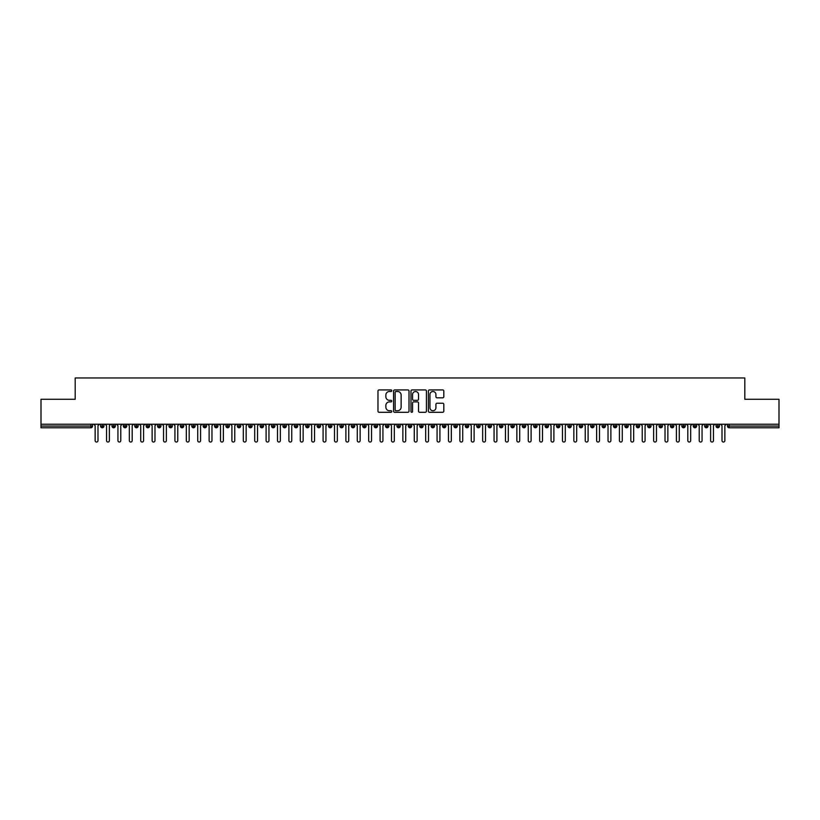 <?xml version="1.0" encoding="UTF-8"?>
<svg xmlns="http://www.w3.org/2000/svg" width="820" height="820" viewBox="0 0 820 820"><rect width="100%" height="100%" fill="white"/><g stroke="black" fill="none" stroke-linecap="round" stroke-linejoin="round"><path stroke-width="1.23" d="M391.765 390.709A0.779 0.779 0 0 0 390.976 389.92L379.096 389.92A1.117 1.117 0 0 0 377.979 391.037L377.979 411.179A1.117 1.117 0 0 0 379.096 412.296L390.976 412.296A0.779 0.779 0 0 0 391.765 411.517A0.779 0.779 0 0 0 390.976 410.728L389.438 410.728A3.577 3.577 0 0 1 385.861 407.15L385.861 405.469A3.577 3.577 0 0 1 389.438 401.892L390.976 401.892A0.779 0.779 0 0 0 391.765 401.113A0.779 0.779 0 0 0 390.976 400.324L389.438 400.324A3.577 3.577 0 0 1 385.861 396.747L385.861 395.066A3.577 3.577 0 0 1 389.438 391.488L390.976 391.488A0.779 0.779 0 0 0 391.765 390.709M442.697 397.813A1.117 1.117 0 0 0 443.815 396.695L443.815 391.037A1.117 1.117 0 0 0 442.697 389.92L429.495 389.92A1.117 1.117 0 0 0 428.378 391.037L428.378 411.179A1.117 1.117 0 0 0 429.495 412.296L442.697 412.296A1.117 1.117 0 0 0 443.815 411.179L443.815 404.352A1.117 1.117 0 0 0 442.697 403.235L437.05 403.235A1.117 1.117 0 0 0 435.922 404.352L435.922 407.735A2.993 2.993 0 0 1 432.939 410.728A2.993 2.993 0 0 1 429.946 407.735L429.946 394.481A2.993 2.993 0 0 1 432.939 391.488A2.993 2.993 0 0 1 435.922 394.481L435.922 396.695A1.117 1.117 0 0 0 437.05 397.813L442.697 397.813M41 424.247L779 424.247L779 399.289L744.806 399.289L744.806 377.969L75.194 377.969L75.194 399.289L41 399.289L41 426.072L90.835 426.072L90.835 424.247M409.016 391.037A1.117 1.117 0 0 0 407.899 389.92L394.697 389.92A1.117 1.117 0 0 0 393.579 391.037L393.579 411.179A1.117 1.117 0 0 0 394.697 412.296L407.899 412.296A1.117 1.117 0 0 0 409.016 411.179L409.016 391.037M412.101 389.92L425.303 389.92A1.117 1.117 0 0 1 426.42 391.037L426.42 411.179A1.117 1.117 0 0 1 425.303 412.296L419.645 412.296A1.117 1.117 0 0 1 418.528 411.179L418.528 403.009A1.117 1.117 0 0 0 417.411 401.892L413.659 401.892A1.117 1.117 0 0 0 412.542 403.009L412.542 411.517A0.779 0.779 0 0 1 411.763 412.296A0.779 0.779 0 0 1 410.984 411.517L410.984 391.037A1.117 1.117 0 0 1 412.101 389.92M92.547 426.072L90.835 426.072L90.835 427.784A1.712 1.712 0 0 0 92.547 426.072L92.547 424.247L92.547 426.072A1.712 1.712 0 0 1 90.835 427.784L41 427.784L41 426.072M779 424.247L779 427.784L729.164 427.784A1.712 1.712 0 0 1 727.453 426.072L727.453 424.247M102.295 424.247L102.295 427.784A1.712 1.712 0 0 1 100.583 426.072L100.583 424.247M103.945 424.247L103.945 426.072A1.712 1.712 0 0 1 102.295 427.784A1.712 1.712 0 0 0 103.945 426.072L100.583 426.072A1.712 1.712 0 0 0 102.295 427.784M113.693 424.247L113.693 427.784A1.712 1.712 0 0 1 111.981 426.072L111.981 424.247L111.981 426.072A1.712 1.712 0 0 0 113.693 427.784A1.712 1.712 0 0 0 115.343 426.072L115.343 424.247M125.091 424.247L125.091 427.784A1.712 1.712 0 0 1 123.379 426.072L123.379 424.247L123.379 426.072A1.712 1.712 0 0 0 125.091 427.784A1.712 1.712 0 0 0 126.741 426.072L126.741 424.247M136.489 424.247L136.489 427.784A1.712 1.712 0 0 1 134.777 426.072L134.777 424.247L134.777 426.072A1.712 1.712 0 0 0 136.489 427.784A1.712 1.712 0 0 0 138.139 426.072L138.139 424.247M147.877 424.247L147.877 427.784A1.712 1.712 0 0 1 146.175 426.072L146.175 424.247L146.175 426.072A1.712 1.712 0 0 0 147.877 427.784A1.712 1.712 0 0 0 149.537 426.072L149.537 424.247M159.275 424.247L159.275 427.784A1.712 1.712 0 0 1 157.573 426.072L157.573 424.247L157.573 426.072A1.712 1.712 0 0 0 159.275 427.784A1.712 1.712 0 0 0 160.935 426.072L160.935 424.247M170.673 424.247L170.673 427.784A1.712 1.712 0 0 1 168.971 426.072L168.971 424.247L168.971 426.072A1.712 1.712 0 0 0 170.673 427.784A1.712 1.712 0 0 0 172.333 426.072L172.333 424.247M182.071 424.247L182.071 427.784A1.712 1.712 0 0 1 180.369 426.072L180.369 424.247L180.369 426.072A1.712 1.712 0 0 0 182.071 427.784A1.712 1.712 0 0 0 183.731 426.072L183.731 424.247M193.469 424.247L193.469 427.784A1.712 1.712 0 0 1 191.767 426.072L191.767 424.247L191.767 426.072A1.712 1.712 0 0 0 193.469 427.784A1.712 1.712 0 0 0 195.129 426.072L195.129 424.247M204.867 424.247L204.867 427.784A1.712 1.712 0 0 1 203.165 426.072L203.165 424.247L203.165 426.072A1.712 1.712 0 0 0 204.867 427.784A1.712 1.712 0 0 0 206.527 426.072L206.527 424.247M216.265 424.247L216.265 427.784A1.712 1.712 0 0 1 214.563 426.072L214.563 424.247L214.563 426.072A1.712 1.712 0 0 0 216.265 427.784A1.712 1.712 0 0 0 217.925 426.072L217.925 424.247M227.663 424.247L227.663 427.784A1.712 1.712 0 0 1 225.951 426.072L225.951 424.247L225.951 426.072A1.712 1.712 0 0 0 227.663 427.784A1.712 1.712 0 0 0 229.323 426.072L229.323 424.247M239.061 424.247L239.061 427.784A1.712 1.712 0 0 1 237.349 426.072A1.712 1.712 0 0 0 239.061 427.784A1.712 1.712 0 0 1 237.349 426.072L237.349 424.247M240.711 424.247L240.711 426.072A1.712 1.712 0 0 1 239.061 427.784A1.712 1.712 0 0 0 240.711 426.072L237.349 426.072M250.459 427.784A1.712 1.712 0 0 1 248.747 426.072L248.747 424.247L248.747 426.072A1.712 1.712 0 0 0 250.459 427.784A1.712 1.712 0 0 0 252.109 426.072L252.109 424.247L252.109 426.072A1.712 1.712 0 0 1 250.459 427.784L250.459 426.072L252.109 426.072M261.857 424.247L261.857 427.784A1.712 1.712 0 0 1 260.145 426.072L260.145 424.247L260.145 426.072A1.712 1.712 0 0 0 261.857 427.784A1.712 1.712 0 0 0 263.507 426.072L263.507 424.247M273.255 424.247L273.255 427.784A1.712 1.712 0 0 1 271.543 426.072L271.543 424.247L271.543 426.072A1.712 1.712 0 0 0 273.255 427.784A1.712 1.712 0 0 0 274.905 426.072L274.905 424.247M284.653 424.247L284.653 426.072L282.941 426.072L282.941 424.247L282.941 426.072A1.712 1.712 0 0 0 284.653 427.784A1.712 1.712 0 0 0 286.303 426.072L286.303 424.247L286.303 426.072A1.712 1.712 0 0 1 284.653 427.784A1.712 1.712 0 0 1 282.941 426.072A1.712 1.712 0 0 0 284.653 427.784L284.653 426.072L286.303 426.072M296.051 424.247L296.051 427.784A1.712 1.712 0 0 1 294.339 426.072L294.339 424.247L294.339 426.072A1.712 1.712 0 0 0 296.051 427.784A1.712 1.712 0 0 0 297.701 426.072L297.701 424.247M307.449 424.247L307.449 427.784A1.712 1.712 0 0 1 305.737 426.072L305.737 424.247L305.737 426.072A1.712 1.712 0 0 0 307.449 427.784A1.712 1.712 0 0 0 309.099 426.072L309.099 424.247M318.847 424.247L318.847 427.784A1.712 1.712 0 0 1 317.135 426.072L317.135 424.247L317.135 426.072A1.712 1.712 0 0 0 318.847 427.784A1.712 1.712 0 0 0 320.497 426.072L320.497 424.247M330.245 424.247L330.245 427.784A1.712 1.712 0 0 1 328.533 426.072L328.533 424.247M331.895 424.247L331.895 426.072A1.712 1.712 0 0 1 330.245 427.784A1.712 1.712 0 0 0 331.895 426.072L328.533 426.072A1.712 1.712 0 0 0 330.245 427.784M341.643 427.784A1.712 1.712 0 0 1 339.931 426.072L339.931 424.247L339.931 426.072A1.712 1.712 0 0 0 341.643 427.784A1.712 1.712 0 0 0 343.293 426.072L343.293 424.247L343.293 426.072A1.712 1.712 0 0 1 341.643 427.784L341.643 426.072L343.293 426.072M353.041 424.247L353.041 427.784A1.712 1.712 0 0 1 351.329 426.072L351.329 424.247M354.691 424.247L354.691 426.072A1.712 1.712 0 0 1 353.041 427.784A1.712 1.712 0 0 0 354.691 426.072L351.329 426.072A1.712 1.712 0 0 0 353.041 427.784M364.439 424.247L364.439 427.784A1.712 1.712 0 0 1 362.727 426.072L362.727 424.247M366.089 424.247L366.089 426.072L366.089 424.247M375.837 424.247L375.837 427.784A1.712 1.712 0 0 1 374.125 426.072A1.712 1.712 0 0 0 375.837 427.784A1.712 1.712 0 0 1 374.125 426.072L374.125 424.247M377.487 424.247L377.487 426.072L377.487 424.247M387.235 424.247L387.235 427.784A1.712 1.712 0 0 1 385.523 426.072L385.523 424.247M388.885 424.247L388.885 426.072L388.885 424.247M398.633 424.247L398.633 427.784A1.712 1.712 0 0 1 396.921 426.072L396.921 424.247M400.283 424.247L400.283 426.072A1.712 1.712 0 0 1 398.633 427.784A1.712 1.712 0 0 0 400.283 426.072L396.921 426.072A1.712 1.712 0 0 0 398.633 427.784M410.031 424.247L410.031 427.784A1.712 1.712 0 0 1 408.319 426.072L408.319 424.247M411.681 424.247L411.681 426.072L411.681 424.247M421.429 424.247L421.429 427.784A1.712 1.712 0 0 1 419.717 426.072L419.717 424.247M423.079 424.247L423.079 426.072L423.079 424.247M432.827 424.247L432.827 427.784A1.712 1.712 0 0 1 431.115 426.072L431.115 424.247M434.477 424.247L434.477 426.072L434.477 424.247M444.225 424.247L444.225 427.784A1.712 1.712 0 0 1 442.513 426.072L442.513 424.247M445.875 424.247L445.875 426.072A1.712 1.712 0 0 1 444.225 427.784A1.712 1.712 0 0 0 445.875 426.072L442.513 426.072A1.712 1.712 0 0 0 444.225 427.784M455.623 424.247L455.623 427.784A1.712 1.712 0 0 1 453.911 426.072L453.911 424.247L453.911 426.072A1.712 1.712 0 0 0 455.623 427.784A1.712 1.712 0 0 0 457.273 426.072L457.273 424.247M467.021 424.247L467.021 427.784A1.712 1.712 0 0 1 465.309 426.072L465.309 424.247M468.671 424.247L468.671 426.072L468.671 424.247M478.419 424.247L478.419 427.784A1.712 1.712 0 0 1 476.707 426.072A1.712 1.712 0 0 0 478.419 427.784A1.712 1.712 0 0 1 476.707 426.072L476.707 424.247M480.069 424.247L480.069 426.072L480.069 424.247M489.817 424.247L489.817 427.784A1.712 1.712 0 0 1 488.105 426.072L488.105 424.247L488.105 426.072A1.712 1.712 0 0 0 489.817 427.784A1.712 1.712 0 0 0 491.467 426.072L491.467 424.247M501.215 424.247L501.215 427.784A1.712 1.712 0 0 1 499.503 426.072A1.712 1.712 0 0 0 501.215 427.784A1.712 1.712 0 0 1 499.503 426.072L499.503 424.247M502.865 424.247L502.865 426.072A1.712 1.712 0 0 1 501.215 427.784A1.712 1.712 0 0 0 502.865 426.072L499.503 426.072M512.613 424.247L512.613 427.784A1.712 1.712 0 0 1 510.901 426.072L510.901 424.247L510.901 426.072A1.712 1.712 0 0 0 512.613 427.784A1.712 1.712 0 0 0 514.263 426.072L514.263 424.247M524 424.247L524 427.784A1.712 1.712 0 0 1 522.299 426.072L522.299 424.247M525.661 424.247L525.661 426.072L525.661 424.247M535.399 424.247L535.399 427.784A1.712 1.712 0 0 1 533.697 426.072A1.712 1.712 0 0 0 535.399 427.784A1.712 1.712 0 0 1 533.697 426.072L533.697 424.247M537.059 424.247L537.059 426.072L537.059 424.247M546.797 424.247L546.797 427.784A1.712 1.712 0 0 1 545.095 426.072L545.095 424.247M548.457 424.247L548.457 426.072L548.457 424.247M558.194 424.247L558.194 427.784A1.712 1.712 0 0 1 556.493 426.072L556.493 424.247M559.855 424.247L559.855 426.072A1.712 1.712 0 0 1 558.194 427.784A1.712 1.712 0 0 0 559.855 426.072L556.493 426.072A1.712 1.712 0 0 0 558.194 427.784M569.592 424.247L569.592 427.784A1.712 1.712 0 0 1 567.891 426.072A1.712 1.712 0 0 0 569.592 427.784A1.712 1.712 0 0 1 567.891 426.072L567.891 424.247M571.253 424.247L571.253 426.072A1.712 1.712 0 0 1 569.592 427.784A1.712 1.712 0 0 0 571.253 426.072L567.891 426.072M580.99 424.247L580.99 427.784A1.712 1.712 0 0 1 579.289 426.072A1.712 1.712 0 0 0 580.99 427.784A1.712 1.712 0 0 1 579.289 426.072L579.289 424.247M582.651 424.247L582.651 426.072L582.651 424.247M592.389 424.247L592.389 427.784A1.712 1.712 0 0 1 590.677 426.072L590.677 424.247L590.677 426.072A1.712 1.712 0 0 0 592.389 427.784A1.712 1.712 0 0 0 594.049 426.072L594.049 424.247M603.786 424.247L603.786 427.784A1.712 1.712 0 0 1 602.075 426.072A1.712 1.712 0 0 0 603.786 427.784A1.712 1.712 0 0 1 602.075 426.072L602.075 424.247M605.437 424.247L605.437 426.072A1.712 1.712 0 0 1 603.786 427.784A1.712 1.712 0 0 0 605.437 426.072L602.075 426.072M615.184 424.247L615.184 427.784A1.712 1.712 0 0 1 613.473 426.072A1.712 1.712 0 0 0 615.184 427.784A1.712 1.712 0 0 1 613.473 426.072L613.473 424.247M616.835 424.247L616.835 426.072L616.835 424.247M626.582 424.247L626.582 427.784A1.712 1.712 0 0 1 624.871 426.072L624.871 424.247M628.233 424.247L628.233 426.072L628.233 424.247M637.98 424.247L637.98 427.784A1.712 1.712 0 0 1 636.269 426.072A1.712 1.712 0 0 0 637.98 427.784A1.712 1.712 0 0 1 636.269 426.072L636.269 424.247M639.631 424.247L639.631 426.072L639.631 424.247M649.378 424.247L649.378 427.784A1.712 1.712 0 0 1 647.667 426.072A1.712 1.712 0 0 0 649.378 427.784A1.712 1.712 0 0 1 647.667 426.072L647.667 424.247M651.029 424.247L651.029 426.072L651.029 424.247M660.776 424.247L660.776 427.784A1.712 1.712 0 0 1 659.065 426.072A1.712 1.712 0 0 0 660.776 427.784A1.712 1.712 0 0 1 659.065 426.072L659.065 424.247M662.427 424.247L662.427 426.072A1.712 1.712 0 0 1 660.776 427.784A1.712 1.712 0 0 0 662.427 426.072L659.065 426.072M672.174 424.247L672.174 427.784A1.712 1.712 0 0 1 670.463 426.072L670.463 424.247M673.825 424.247L673.825 426.072L673.825 424.247M683.572 424.247L683.572 427.784A1.712 1.712 0 0 1 681.861 426.072A1.712 1.712 0 0 0 683.572 427.784A1.712 1.712 0 0 1 681.861 426.072L681.861 424.247M685.223 424.247L685.223 426.072L685.223 424.247M694.97 424.247L694.97 427.784A1.712 1.712 0 0 1 693.259 426.072A1.712 1.712 0 0 0 694.97 427.784A1.712 1.712 0 0 1 693.259 426.072L693.259 424.247M696.621 424.247L696.621 426.072L696.621 424.247M706.368 424.247L706.368 427.784A1.712 1.712 0 0 1 704.657 426.072A1.712 1.712 0 0 0 706.368 427.784A1.712 1.712 0 0 1 704.657 426.072L704.657 424.247M708.019 424.247L708.019 426.072L708.019 424.247M717.766 424.247L717.766 427.784A1.712 1.712 0 0 1 716.055 426.072A1.712 1.712 0 0 0 717.766 427.784A1.712 1.712 0 0 1 716.055 426.072L716.055 424.247M719.417 424.247L719.417 426.072L719.417 424.247M250.459 424.247L250.459 426.072L248.747 426.072M341.643 424.247L341.643 426.072L339.931 426.072M364.439 427.784A1.712 1.712 0 0 0 366.089 426.072A1.712 1.712 0 0 1 364.439 427.784A1.712 1.712 0 0 1 362.727 426.072L366.089 426.072M375.837 427.784A1.712 1.712 0 0 0 377.487 426.072A1.712 1.712 0 0 1 375.837 427.784M387.235 427.784A1.712 1.712 0 0 0 388.885 426.072A1.712 1.712 0 0 1 387.235 427.784A1.712 1.712 0 0 1 385.523 426.072L388.885 426.072M410.031 427.784A1.712 1.712 0 0 0 411.681 426.072A1.712 1.712 0 0 1 410.031 427.784A1.712 1.712 0 0 1 408.319 426.072L411.681 426.072M421.429 427.784A1.712 1.712 0 0 0 423.079 426.072A1.712 1.712 0 0 1 421.429 427.784A1.712 1.712 0 0 1 419.717 426.072L423.079 426.072M432.827 427.784A1.712 1.712 0 0 0 434.477 426.072A1.712 1.712 0 0 1 432.827 427.784A1.712 1.712 0 0 1 431.115 426.072L434.477 426.072M467.021 427.784A1.712 1.712 0 0 0 468.671 426.072A1.712 1.712 0 0 1 467.021 427.784A1.712 1.712 0 0 1 465.309 426.072L468.671 426.072M478.419 427.784A1.712 1.712 0 0 0 480.069 426.072A1.712 1.712 0 0 1 478.419 427.784M524 427.784A1.712 1.712 0 0 0 525.661 426.072A1.712 1.712 0 0 1 524 427.784A1.712 1.712 0 0 1 522.299 426.072L525.661 426.072M535.399 427.784A1.712 1.712 0 0 0 537.059 426.072A1.712 1.712 0 0 1 535.399 427.784M546.797 427.784A1.712 1.712 0 0 0 548.457 426.072A1.712 1.712 0 0 1 546.797 427.784A1.712 1.712 0 0 1 545.095 426.072L548.457 426.072M580.99 427.784A1.712 1.712 0 0 0 582.651 426.072A1.712 1.712 0 0 1 580.99 427.784M615.184 427.784A1.712 1.712 0 0 0 616.835 426.072A1.712 1.712 0 0 1 615.184 427.784M626.582 427.784A1.712 1.712 0 0 0 628.233 426.072A1.712 1.712 0 0 1 626.582 427.784A1.712 1.712 0 0 1 624.871 426.072L628.233 426.072M637.98 427.784A1.712 1.712 0 0 0 639.631 426.072A1.712 1.712 0 0 1 637.98 427.784M649.378 427.784A1.712 1.712 0 0 0 651.029 426.072A1.712 1.712 0 0 1 649.378 427.784M672.174 427.784A1.712 1.712 0 0 0 673.825 426.072A1.712 1.712 0 0 1 672.174 427.784A1.712 1.712 0 0 1 670.463 426.072L673.825 426.072M683.572 427.784A1.712 1.712 0 0 0 685.223 426.072A1.712 1.712 0 0 1 683.572 427.784M694.97 427.784A1.712 1.712 0 0 0 696.621 426.072A1.712 1.712 0 0 1 694.97 427.784M706.368 427.784A1.712 1.712 0 0 0 708.019 426.072A1.712 1.712 0 0 1 706.368 427.784M717.766 427.784A1.712 1.712 0 0 0 719.417 426.072A1.712 1.712 0 0 1 717.766 427.784M395.927 391.488A0.779 0.779 0 0 0 395.148 392.267L395.148 409.949A0.779 0.779 0 0 0 395.927 410.728L397.556 410.728A3.577 3.577 0 0 0 401.134 407.15L401.134 395.066A3.577 3.577 0 0 0 397.556 391.488L395.927 391.488M418.528 394.533A2.993 2.993 0 0 0 415.535 391.54A2.993 2.993 0 0 0 412.542 394.533L412.542 399.207A1.117 1.117 0 0 0 413.659 400.324L417.411 400.324A1.117 1.117 0 0 0 418.528 399.207L418.528 394.533M93.716 424.247L95.14 425.672L95.14 440.606A1.425 1.425 0 0 0 96.565 442.031A1.425 1.425 0 0 0 97.99 440.606L97.99 425.672L99.415 424.247M105.114 424.247L106.538 425.672L106.538 440.606A1.425 1.425 0 0 0 107.963 442.031A1.425 1.425 0 0 0 109.388 440.606L109.388 425.672L110.813 424.247M116.512 424.247L117.936 425.672L117.936 440.606A1.425 1.425 0 0 0 119.361 442.031A1.425 1.425 0 0 0 120.786 440.606L120.786 425.672L122.211 424.247M127.91 424.247L129.334 425.672L129.334 440.606A1.425 1.425 0 0 0 130.759 442.031A1.425 1.425 0 0 0 132.184 440.606L132.184 425.672L133.609 424.247M139.308 424.247L140.732 425.672L140.732 440.606A1.425 1.425 0 0 0 142.157 442.031A1.425 1.425 0 0 0 143.582 440.606L143.582 425.672L145.007 424.247M150.706 424.247L152.13 425.672L152.13 440.606A1.425 1.425 0 0 0 153.555 442.031A1.425 1.425 0 0 0 154.98 440.606L154.98 425.672L156.405 424.247M162.104 424.247L163.528 425.672L163.528 440.606A1.425 1.425 0 0 0 164.953 442.031A1.425 1.425 0 0 0 166.378 440.606L166.378 425.672L167.803 424.247M173.502 424.247L174.926 425.672L174.926 440.606A1.425 1.425 0 0 0 176.351 442.031A1.425 1.425 0 0 0 177.776 440.606L177.776 425.672L179.201 424.247M184.9 424.247L186.324 425.672L186.324 440.606A1.425 1.425 0 0 0 187.749 442.031A1.425 1.425 0 0 0 189.174 440.606L189.174 425.672L190.599 424.247M196.298 424.247L197.722 425.672L197.722 440.606A1.425 1.425 0 0 0 199.147 442.031A1.425 1.425 0 0 0 200.572 440.606L200.572 425.672L201.997 424.247M207.696 424.247L209.12 425.672L209.12 440.606A1.425 1.425 0 0 0 210.545 442.031A1.425 1.425 0 0 0 211.97 440.606L211.97 425.672L213.395 424.247M219.094 424.247L220.518 425.672L220.518 440.606A1.425 1.425 0 0 0 221.943 442.031A1.425 1.425 0 0 0 223.368 440.606L223.368 425.672L224.793 424.247M230.481 424.247L231.906 425.672L231.906 440.606A1.425 1.425 0 0 0 233.331 442.031A1.425 1.425 0 0 0 234.756 440.606L234.756 425.672L236.18 424.247M241.879 424.247L243.304 425.672L243.304 440.606A1.425 1.425 0 0 0 244.729 442.031A1.425 1.425 0 0 0 246.154 440.606L246.154 425.672L247.578 424.247M253.277 424.247L254.702 425.672L254.702 440.606A1.425 1.425 0 0 0 256.127 442.031A1.425 1.425 0 0 0 257.552 440.606L257.552 425.672L258.976 424.247M264.675 424.247L266.1 425.672L266.1 440.606A1.425 1.425 0 0 0 267.525 442.031A1.425 1.425 0 0 0 268.95 440.606L268.95 425.672L270.374 424.247M276.073 424.247L277.498 425.672L277.498 440.606A1.425 1.425 0 0 0 278.923 442.031A1.425 1.425 0 0 0 280.348 440.606L280.348 425.672L281.772 424.247M287.471 424.247L288.896 425.672L288.896 440.606A1.425 1.425 0 0 0 290.321 442.031A1.425 1.425 0 0 0 291.746 440.606L291.746 425.672L293.17 424.247M298.869 424.247L300.294 425.672L300.294 440.606A1.425 1.425 0 0 0 301.719 442.031A1.425 1.425 0 0 0 303.144 440.606L303.144 425.672L304.568 424.247M310.267 424.247L311.692 425.672L311.692 440.606A1.425 1.425 0 0 0 313.117 442.031A1.425 1.425 0 0 0 314.542 440.606L314.542 425.672L315.966 424.247M321.665 424.247L323.09 425.672L323.09 440.606A1.425 1.425 0 0 0 324.515 442.031A1.425 1.425 0 0 0 325.94 440.606L325.94 425.672L327.364 424.247M333.063 424.247L334.488 425.672L334.488 440.606A1.425 1.425 0 0 0 335.913 442.031A1.425 1.425 0 0 0 337.338 440.606L337.338 425.672L338.762 424.247M344.461 424.247L345.886 425.672L345.886 440.606A1.425 1.425 0 0 0 347.311 442.031A1.425 1.425 0 0 0 348.736 440.606L348.736 425.672L350.16 424.247M355.859 424.247L357.284 425.672L357.284 440.606A1.425 1.425 0 0 0 358.709 442.031A1.425 1.425 0 0 0 360.134 440.606L360.134 425.672L361.558 424.247M367.257 424.247L368.682 425.672L368.682 440.606A1.425 1.425 0 0 0 370.107 442.031A1.425 1.425 0 0 0 371.532 440.606L371.532 425.672L372.957 424.247M378.655 424.247L380.08 425.672L380.08 440.606A1.425 1.425 0 0 0 381.505 442.031A1.425 1.425 0 0 0 382.93 440.606L382.93 425.672L384.354 424.247M390.053 424.247L391.478 425.672L391.478 440.606A1.425 1.425 0 0 0 392.903 442.031A1.425 1.425 0 0 0 394.328 440.606L394.328 425.672L395.752 424.247M401.452 424.247L402.876 425.672L402.876 440.606A1.425 1.425 0 0 0 404.301 442.031A1.425 1.425 0 0 0 405.726 440.606L405.726 425.672L407.15 424.247M412.849 424.247L414.274 425.672L414.274 440.606A1.425 1.425 0 0 0 415.699 442.031A1.425 1.425 0 0 0 417.124 440.606L417.124 425.672L418.548 424.247M424.247 424.247L425.672 425.672L425.672 440.606A1.425 1.425 0 0 0 427.097 442.031A1.425 1.425 0 0 0 428.522 440.606L428.522 425.672L429.946 424.247M435.645 424.247L437.07 425.672L437.07 440.606A1.425 1.425 0 0 0 438.495 442.031A1.425 1.425 0 0 0 439.92 440.606L439.92 425.672L441.344 424.247M447.043 424.247L448.468 425.672L448.468 440.606A1.425 1.425 0 0 0 449.893 442.031A1.425 1.425 0 0 0 451.318 440.606L451.318 425.672L452.742 424.247M458.441 424.247L459.866 425.672L459.866 440.606A1.425 1.425 0 0 0 461.291 442.031A1.425 1.425 0 0 0 462.716 440.606L462.716 425.672L464.14 424.247M469.839 424.247L471.264 425.672L471.264 440.606A1.425 1.425 0 0 0 472.689 442.031A1.425 1.425 0 0 0 474.114 440.606L474.114 425.672L475.538 424.247M481.237 424.247L482.662 425.672L482.662 440.606A1.425 1.425 0 0 0 484.087 442.031A1.425 1.425 0 0 0 485.512 440.606L485.512 425.672L486.936 424.247M492.635 424.247L494.06 425.672L494.06 440.606A1.425 1.425 0 0 0 495.485 442.031A1.425 1.425 0 0 0 496.91 440.606L496.91 425.672L498.334 424.247M504.033 424.247L505.458 425.672L505.458 440.606A1.425 1.425 0 0 0 506.883 442.031A1.425 1.425 0 0 0 508.308 440.606L508.308 425.672L509.732 424.247M515.431 424.247L516.856 425.672L516.856 440.606A1.425 1.425 0 0 0 518.281 442.031A1.425 1.425 0 0 0 519.706 440.606L519.706 425.672L521.13 424.247M526.829 424.247L528.254 425.672L528.254 440.606A1.425 1.425 0 0 0 529.679 442.031A1.425 1.425 0 0 0 531.104 440.606L531.104 425.672L532.528 424.247M538.227 424.247L539.652 425.672L539.652 440.606A1.425 1.425 0 0 0 541.077 442.031A1.425 1.425 0 0 0 542.502 440.606L542.502 425.672L543.926 424.247M549.625 424.247L551.05 425.672L551.05 440.606A1.425 1.425 0 0 0 552.475 442.031A1.425 1.425 0 0 0 553.9 440.606L553.9 425.672L555.324 424.247M561.024 424.247L562.448 425.672L562.448 440.606A1.425 1.425 0 0 0 563.873 442.031A1.425 1.425 0 0 0 565.298 440.606L565.298 425.672L566.722 424.247M572.422 424.247L573.846 425.672L573.846 440.606A1.425 1.425 0 0 0 575.271 442.031A1.425 1.425 0 0 0 576.696 440.606L576.696 425.672L578.12 424.247M583.819 424.247L585.244 425.672L585.244 440.606A1.425 1.425 0 0 0 586.669 442.031A1.425 1.425 0 0 0 588.094 440.606L588.094 425.672L589.518 424.247M595.207 424.247L596.632 425.672L596.632 440.606A1.425 1.425 0 0 0 598.057 442.031A1.425 1.425 0 0 0 599.481 440.606L599.481 425.672L600.906 424.247M606.605 424.247L608.03 425.672L608.03 440.606A1.425 1.425 0 0 0 609.455 442.031A1.425 1.425 0 0 0 610.88 440.606L610.88 425.672L612.304 424.247M618.003 424.247L619.428 425.672L619.428 440.606A1.425 1.425 0 0 0 620.853 442.031A1.425 1.425 0 0 0 622.277 440.606L622.277 425.672L623.702 424.247M629.401 424.247L630.826 425.672L630.826 440.606A1.425 1.425 0 0 0 632.251 442.031A1.425 1.425 0 0 0 633.675 440.606L633.675 425.672L635.1 424.247M640.799 424.247L642.224 425.672L642.224 440.606A1.425 1.425 0 0 0 643.649 442.031A1.425 1.425 0 0 0 645.073 440.606L645.073 425.672L646.498 424.247M652.197 424.247L653.622 425.672L653.622 440.606A1.425 1.425 0 0 0 655.047 442.031A1.425 1.425 0 0 0 656.471 440.606L656.471 425.672L657.896 424.247M663.595 424.247L665.02 425.672L665.02 440.606A1.425 1.425 0 0 0 666.445 442.031A1.425 1.425 0 0 0 667.87 440.606L667.87 425.672L669.294 424.247M674.993 424.247L676.418 425.672L676.418 440.606A1.425 1.425 0 0 0 677.843 442.031A1.425 1.425 0 0 0 679.268 440.606L679.268 425.672L680.692 424.247M686.391 424.247L687.816 425.672L687.816 440.606A1.425 1.425 0 0 0 689.241 442.031A1.425 1.425 0 0 0 690.665 440.606L690.665 425.672L692.09 424.247M697.789 424.247L699.214 425.672L699.214 440.606A1.425 1.425 0 0 0 700.639 442.031A1.425 1.425 0 0 0 702.063 440.606L702.063 425.672L703.488 424.247M709.187 424.247L710.612 425.672L710.612 440.606A1.425 1.425 0 0 0 712.037 442.031A1.425 1.425 0 0 0 713.461 440.606L713.461 425.672L714.886 424.247M720.585 424.247L722.01 425.672L722.01 440.606A1.425 1.425 0 0 0 723.435 442.031A1.425 1.425 0 0 0 724.859 440.606L724.859 425.672L726.284 424.247M729.164 424.247L729.164 426.072L779 426.072M729.164 426.072L729.164 427.784A1.712 1.712 0 0 1 727.453 426.072L729.164 426.072M111.981 426.072A1.712 1.712 0 0 0 113.693 427.784A1.712 1.712 0 0 0 115.343 426.072L111.981 426.072M123.379 426.072A1.712 1.712 0 0 0 125.091 427.784A1.712 1.712 0 0 0 126.741 426.072L123.379 426.072M134.777 426.072A1.712 1.712 0 0 0 136.489 427.784A1.712 1.712 0 0 0 138.139 426.072L134.777 426.072M146.175 426.072A1.712 1.712 0 0 0 147.877 427.784A1.712 1.712 0 0 0 149.537 426.072L146.175 426.072M157.573 426.072L160.935 426.072A1.712 1.712 0 0 1 159.275 427.784M168.971 426.072A1.712 1.712 0 0 0 170.673 427.784A1.712 1.712 0 0 0 172.333 426.072L168.971 426.072M180.369 426.072L183.731 426.072A1.712 1.712 0 0 1 182.071 427.784M191.767 426.072A1.712 1.712 0 0 0 193.469 427.784A1.712 1.712 0 0 0 195.129 426.072L191.767 426.072M203.165 426.072A1.712 1.712 0 0 0 204.867 427.784A1.712 1.712 0 0 0 206.527 426.072L203.165 426.072M214.563 426.072A1.712 1.712 0 0 0 216.265 427.784A1.712 1.712 0 0 0 217.925 426.072L214.563 426.072M225.951 426.072A1.712 1.712 0 0 0 227.663 427.784A1.712 1.712 0 0 0 229.323 426.072L225.951 426.072M260.145 426.072L263.507 426.072A1.712 1.712 0 0 1 261.857 427.784M271.543 426.072A1.712 1.712 0 0 0 273.255 427.784A1.712 1.712 0 0 0 274.905 426.072L271.543 426.072M294.339 426.072L297.701 426.072A1.712 1.712 0 0 1 296.051 427.784M305.737 426.072A1.712 1.712 0 0 0 307.449 427.784A1.712 1.712 0 0 0 309.099 426.072L305.737 426.072M317.135 426.072L320.497 426.072A1.712 1.712 0 0 1 318.847 427.784M374.125 426.072L377.487 426.072M453.911 426.072L457.273 426.072A1.712 1.712 0 0 1 455.623 427.784M476.707 426.072L480.069 426.072M488.105 426.072A1.712 1.712 0 0 0 489.817 427.784A1.712 1.712 0 0 0 491.467 426.072L488.105 426.072M510.901 426.072L514.263 426.072A1.712 1.712 0 0 1 512.613 427.784M533.697 426.072L537.059 426.072M579.289 426.072L582.651 426.072M590.677 426.072A1.712 1.712 0 0 0 592.389 427.784A1.712 1.712 0 0 0 594.049 426.072L590.677 426.072M613.473 426.072L616.835 426.072M636.269 426.072L639.631 426.072M647.667 426.072L651.029 426.072M681.861 426.072L685.223 426.072M693.259 426.072L696.621 426.072M704.657 426.072L708.019 426.072M716.055 426.072L719.417 426.072"/></g></svg>
